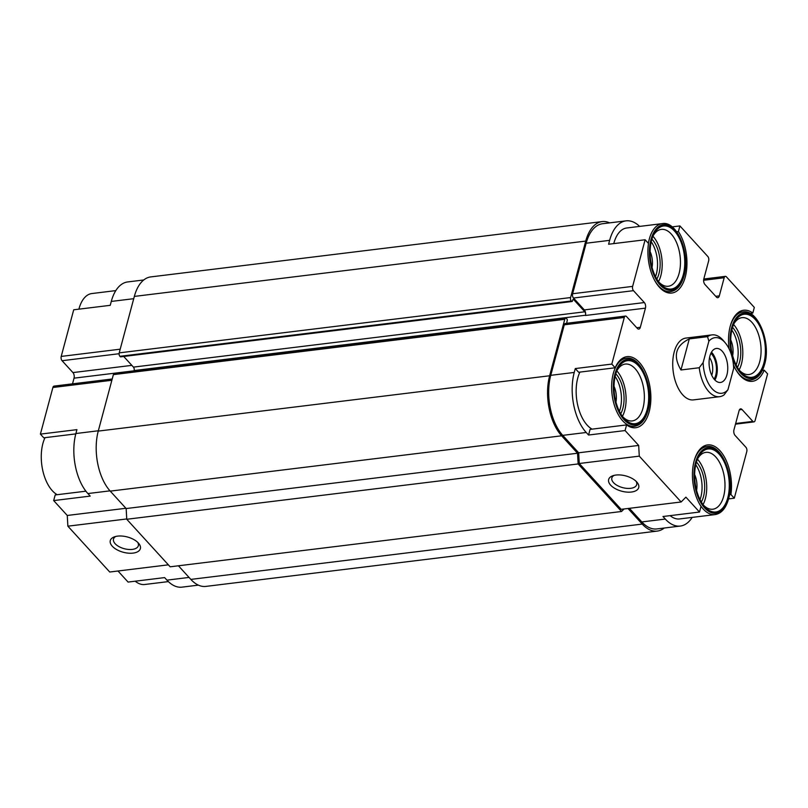 <?xml version="1.0" encoding="UTF-8"?>
<svg xmlns="http://www.w3.org/2000/svg" width="808" height="808" viewBox="0 0 808 808"><rect width="100%" height="100%" fill="white"/><g stroke="black" fill="none" stroke-linecap="round" stroke-linejoin="round"><path stroke-width="1.21" d="M729.119 348.935A35.805 19.18 83 0 1 743.703 310.242A35.805 19.18 83 0 1 752.814 313.049L754.329 307.414L726.422 276.861A3.111 1.666 83 0 0 725.352 276.356A3.111 1.666 83 0 0 724.18 277.75L719.322 295.88A4.05 2.171 83 0 1 717.797 297.697A4.05 2.171 83 0 1 716.403 297.041L704.93 284.477A4.05 2.171 83 0 1 703.819 278.901L708.677 260.772A3.111 1.666 83 0 0 707.818 256.489L679.912 225.927L678.397 231.563A35.805 19.18 83 0 1 686.638 269.539A35.805 19.18 83 0 1 671.791 293.041A35.805 19.18 83 0 1 648.491 243.45L645.127 239.764L632.634 286.386A3.111 1.666 83 0 0 633.482 290.668L644.34 302.556A4.05 2.171 83 0 1 645.451 308.131L640.32 327.301A4.05 2.171 83 0 1 638.795 329.109A4.05 2.171 83 0 1 637.401 328.452L626.543 316.574A3.111 1.666 83 0 0 625.473 316.069A3.111 1.666 83 0 0 624.301 317.463L611.808 364.085L615.181 367.781A35.805 19.18 83 0 1 626.998 356.651A35.805 19.18 83 0 1 650.389 389.85A35.805 19.18 83 0 1 635.704 427.725A35.805 19.18 83 0 1 626.594 424.917L625.079 430.553L638.673 445.43L639.28 456.146L681.134 501.98L685.901 497.152L699.496 512.04L701.011 506.404A35.805 19.18 83 0 1 692.769 468.428A35.805 19.18 83 0 1 707.616 444.925A35.805 19.18 83 0 1 730.917 494.506L734.29 498.203L746.784 451.581A3.111 1.666 83 0 0 745.925 447.289L735.068 435.411A4.05 2.171 83 0 1 733.957 429.836L739.098 410.666A4.05 2.171 83 0 1 740.613 408.858A4.05 2.171 83 0 1 742.007 409.505L752.864 421.392A3.111 1.666 83 0 0 753.935 421.897A3.111 1.666 83 0 0 755.106 420.503L767.6 373.882L764.227 370.185L762.368 370.418M733.442 364.893A35.805 19.18 83 0 0 752.41 381.315A35.805 19.18 83 0 0 764.227 370.185M727.947 389.729L724.039 394.91A31.138 16.685 -97 0 1 719.585 396.688L693.496 399.889A31.138 16.685 -97 0 1 673.145 371.013A31.138 16.685 -97 0 1 685.921 338.077L712.01 334.886A31.138 16.685 -97 0 1 723.382 340.612L725.231 342.814A28.017 15.019 -97 0 1 733.674 368.367L727.947 389.729A28.017 15.019 -97 0 1 712.161 388.779A28.017 15.019 -97 0 1 703.142 362.56L708.869 341.208A28.017 15.019 -97 0 1 725.231 342.814M117.988 571.004L128.088 582.073L164.62 577.599L166.943 580.144A43.592 23.351 83 0 0 181.962 587.143L198.364 585.133M85.89 491.183L55.186 494.951L53.671 500.586L67.266 515.464L67.872 526.18L109.726 572.014L168.367 564.832M112.211 378.982L54.065 386.103A3.111 1.666 83 0 0 52.894 387.497L40.4 434.118L43.773 437.815L75.79 433.886M143.763 279.972L127.684 281.941A43.592 23.351 83 0 0 111.282 301.435L110.242 305.323L73.71 309.797L61.216 356.419A3.111 1.666 83 0 0 62.075 360.711L72.932 372.589A4.05 2.171 83 0 1 74.043 378.164L72.518 383.84M67.872 526.18L126.745 518.958M112.282 546.218A15.564 7.908 15 0 1 114.393 536.855A15.564 7.908 15 0 1 138.673 543.37A15.564 7.908 15 0 1 132.815 553.137A15.564 7.908 15 0 1 112.282 546.218M734.29 498.203L728.563 498.91C735.219 477.013 721.635 443.451 706.758 446.602A34.249 18.352 -97 0 0 694.072 461.186M730.917 494.506L729.472 494.688M699.496 512.04L662.974 516.514L665.297 519.059A43.592 23.351 83 0 0 680.316 526.058A43.592 23.351 83 0 0 692.173 517.393M626.594 424.917L590.062 429.391L588.557 435.027L625.079 430.553M615.181 367.781L578.649 372.256L575.286 368.569L574.236 372.448A43.592 23.351 83 0 0 586.224 432.482L588.557 435.027M611.808 364.085L575.286 368.569M645.127 239.764L608.596 244.238L609.636 240.35L586.154 243.228L572.62 293.738A3.111 1.666 83 0 0 573.478 298.031L584.325 309.908A4.05 2.171 83 0 1 585.628 314.191A2.495 1.333 83 0 0 584.83 311.797L133.441 367.115A2.495 1.333 83 0 1 134.239 369.519A4.05 2.171 83 0 1 134.057 370.811L134.128 370.549A2.495 1.333 83 0 0 134.239 369.519M678.397 231.563L676.66 231.775M679.912 225.927L672.084 226.886M752.814 313.049L750.026 313.393M40.4 434.118L76.932 429.644L75.891 433.532A43.592 23.351 83 0 0 87.88 493.557L90.203 496.102L53.671 500.586M670.115 515.635A34.249 18.352 83 0 0 679.609 518.938L715.09 514.585A34.249 18.352 -97 0 1 699.263 503.495M67.266 515.464L125.907 508.283M639.28 456.146L579.265 463.499L621.13 509.333L681.134 501.98M610.636 485.143A15.564 7.908 15 0 1 612.747 475.781A15.564 7.908 15 0 1 637.027 482.285A15.564 7.908 15 0 1 631.169 492.062A15.564 7.908 15 0 1 610.636 485.143M639.643 226.402A43.592 23.351 83 0 0 626.038 220.857A43.592 23.351 83 0 0 609.636 240.35M648.4 243.359A34.249 18.352 -97 0 1 662.227 223.634L626.745 227.987A34.249 18.352 83 0 0 613.858 243.299A34.249 18.352 83 0 0 613.777 243.602M579.902 372.104A34.249 18.352 83 0 0 577.77 377.993A34.249 18.352 83 0 0 592.082 429.139M629.381 508.323L641.815 521.938A43.592 23.351 83 0 0 656.833 528.937L680.316 526.058M638.673 445.43L578.669 452.793L579.265 463.499M625.473 316.069L565.459 323.432A3.111 1.666 83 0 0 564.287 324.816L550.753 375.326A43.592 23.351 83 0 0 562.742 435.361L578.669 452.793M645.451 308.131L585.436 315.484A4.05 2.171 83 0 0 585.628 314.191M626.038 220.857L602.556 223.735A43.592 23.351 83 0 0 586.154 243.228M609.636 222.867A43.592 23.351 83 0 0 602.122 221.594A43.592 23.351 83 0 0 585.729 241.087L570.6 297.556A2.495 1.333 83 0 0 571.276 300.98L571.589 301.323A1.242 0.667 83 0 0 572.024 301.525A1.242 0.667 83 0 0 572.488 300.97L572.761 299.93A1.242 0.667 83 0 1 573.236 299.374A1.242 0.667 83 0 1 573.66 299.576L584.83 311.797M565.701 318.19A2.495 1.333 83 0 0 564.762 319.311L113.373 374.629A2.495 1.333 83 0 1 114.312 373.518L565.701 318.19A2.495 1.333 83 0 1 566.56 318.594L566.873 318.938A1.242 0.667 83 0 1 567.216 320.655L566.933 321.685A1.242 0.667 83 0 0 567.145 323.22M564.762 319.311L549.632 375.771A43.592 23.351 83 0 0 561.621 435.805L577.538 453.238L578.144 463.944L621.554 511.484L624.018 508.979M628.008 508.495L642.239 524.079A43.592 23.351 83 0 0 657.258 531.088A43.592 23.351 83 0 0 664.237 528.028M123.715 356.469L133.441 367.115M602.122 221.594L150.743 276.912A43.592 23.351 83 0 0 134.34 296.415L119.21 352.874A2.495 1.333 83 0 0 119.897 356.308L120.2 356.651A1.242 0.667 83 0 0 120.634 356.843L572.024 301.525M178.427 565.792L190.85 579.407A43.592 23.351 83 0 0 205.878 586.406L657.258 531.088M113.373 374.629L98.253 431.098A43.592 23.351 83 0 0 110.242 491.123L126.159 508.555L126.755 519.271L170.165 566.802L621.554 511.484M578.144 463.944L126.755 519.271M577.538 453.238L126.159 508.555M730.735 339.926A15.564 8.343 -97 0 1 732.664 355.651M731.846 330.088A24.907 13.342 -97 0 1 736.977 362.236A24.907 13.342 -97 0 1 736.118 364.913M732.543 327.412A24.907 13.342 -97 0 1 739.593 361.923A24.907 13.342 -97 0 1 737.441 367.357M733.563 324.503A28.644 15.352 -97 0 1 741.451 363.954A28.644 15.352 -97 0 1 739.128 369.923M733.735 324.099A28.644 15.352 -97 0 1 741.966 317.665A28.644 15.352 -97 0 1 757.53 331.745A28.644 15.352 -97 0 1 759.712 361.721A28.644 15.352 -97 0 1 748.935 374.528A28.644 15.352 -97 0 1 739.391 370.276M763.873 363.095A31.754 17.019 -97 0 1 740.33 371.448A31.754 17.019 -97 0 1 734.351 322.735A31.754 17.019 -97 0 1 756.965 321.594A31.754 17.019 -97 0 1 763.873 363.095M650.117 251.642A15.564 8.343 -97 0 1 652.046 267.367M651.228 241.814A24.907 13.342 -97 0 1 656.359 273.962A24.907 13.342 -97 0 1 655.5 276.639M651.925 239.128A24.907 13.342 -97 0 1 658.975 273.639A24.907 13.342 -97 0 1 656.823 279.073M652.945 236.219A28.644 15.352 -97 0 1 660.833 275.68A28.644 15.352 -97 0 1 658.51 281.649M653.116 235.825A28.644 15.352 -97 0 1 661.348 229.391A28.644 15.352 -97 0 1 676.912 243.461A28.644 15.352 -97 0 1 679.094 273.437A28.644 15.352 -97 0 1 668.317 286.254A28.644 15.352 -97 0 1 658.773 282.002M683.255 274.821A31.754 17.019 -97 0 1 659.712 283.174A31.754 17.019 -97 0 1 653.733 234.451A31.754 17.019 -97 0 1 676.346 233.32A31.754 17.019 -97 0 1 683.255 274.821M694.648 474.609A15.564 8.343 -97 0 1 696.577 490.335M695.759 464.782A24.907 13.342 -97 0 1 700.889 496.92A24.907 13.342 -97 0 1 700.021 499.607M696.456 462.095A24.907 13.342 -97 0 1 703.495 496.607A24.907 13.342 -97 0 1 701.354 502.041M697.476 459.186A28.644 15.352 -97 0 1 705.364 498.637A28.644 15.352 -97 0 1 703.041 504.616M697.637 458.782A28.644 15.352 -97 0 1 705.879 452.359A28.644 15.352 -97 0 1 721.443 466.428A28.644 15.352 -97 0 1 723.625 496.405A28.644 15.352 -97 0 1 712.848 509.212A28.644 15.352 -97 0 1 703.303 504.96M727.786 497.779A31.754 17.019 -97 0 1 704.233 506.141A31.754 17.019 -97 0 1 698.264 457.419A31.754 17.019 -97 0 1 720.867 456.288A31.754 17.019 -97 0 1 727.786 497.779M614.03 386.325A15.564 8.343 -97 0 1 615.959 402.051M615.14 376.498A24.907 13.342 -97 0 1 620.271 408.646A24.907 13.342 -97 0 1 619.403 411.322M615.837 373.811A24.907 13.342 -97 0 1 622.877 408.323A24.907 13.342 -97 0 1 620.736 413.757M616.857 370.912A28.644 15.352 -97 0 1 624.746 410.363A28.644 15.352 -97 0 1 622.423 416.332M617.019 370.508A28.644 15.352 -97 0 1 625.261 364.075A28.644 15.352 -97 0 1 640.825 378.154A28.644 15.352 -97 0 1 643.006 408.121A28.644 15.352 -97 0 1 632.23 420.938A28.644 15.352 -97 0 1 622.685 416.686M647.168 409.505A31.754 17.019 -97 0 1 623.614 417.857A31.754 17.019 -97 0 1 617.645 369.145A31.754 17.019 -97 0 1 640.249 368.004A31.754 17.019 -97 0 1 647.168 409.505M78.901 309.161A34.249 18.352 -97 0 1 91.859 293.546L115.827 290.607M168.357 581.598L144.723 584.497A34.249 18.352 -97 0 1 135.229 581.194M57.206 494.698A34.249 18.352 -97 0 1 45.016 437.663M636.027 481.235A12.867 6.545 15 0 1 636.714 484.628A12.867 6.545 15 0 1 626.776 488.355A12.867 6.545 15 0 1 613.494 482.618A12.867 6.545 15 0 1 611.848 477.962A12.867 6.545 15 0 1 614.141 475.367M137.673 542.309A12.867 6.545 15 0 1 138.36 545.713A12.867 6.545 15 0 1 128.432 549.44A12.867 6.545 15 0 1 115.14 543.703A12.867 6.545 15 0 1 113.494 539.047A12.867 6.545 15 0 1 115.786 536.451M726.937 374.801A17.119 9.171 -97 0 1 720.494 382.457A17.119 9.171 -97 0 1 709.303 366.579A17.119 9.171 -97 0 1 716.322 348.47A17.119 9.171 -97 0 1 725.624 356.884A17.119 9.171 -97 0 1 726.937 374.801M719.585 396.688A31.138 16.685 -97 0 1 699.233 367.741L680.962 369.983L689.295 338.906C675.528 345.622 672.751 355.985 680.962 369.983M708.869 341.208L707.555 336.663L689.295 338.906M707.555 336.663A31.138 16.685 -97 0 1 712.01 334.886M699.233 367.741L703.142 362.56M711.484 352.177A17.119 9.171 -97 0 1 716.494 376.084A17.119 9.171 -97 0 1 714.898 380.033M709.545 357.55A12.867 6.898 -97 0 1 712.121 374.043A12.867 6.898 -97 0 1 711.727 375.286M710.909 353.258A15.564 8.343 -97 0 1 715.716 375.235A15.564 8.343 -97 0 1 714.08 379.124M166.943 580.144L189.052 577.427M87.88 493.557L109.989 490.85M75.891 433.532L98.334 430.775M52.894 387.497L111.868 380.275M74.043 378.164L134.057 370.811M72.932 372.589L131.835 365.368M62.075 360.711L119.089 353.722M61.216 356.419L120.19 349.187M111.282 301.435L133.724 298.687M752.864 421.392L735.654 423.503M742.007 409.505L739.421 409.828M665.297 519.059L641.815 521.938M586.224 432.482L562.742 435.361M574.236 372.448L550.753 375.326M624.301 317.463L564.287 324.816M640.32 327.301L636.744 327.735M644.34 302.556L584.325 309.908M633.482 290.668L573.478 298.031M632.634 286.386L572.62 293.738M719.322 295.88L715.736 296.324M724.18 277.75L703.627 280.275M642.239 524.079L190.85 579.407M561.621 435.805L110.242 491.123M549.632 375.771L98.253 431.098M585.507 315.231L134.128 370.549M573.66 299.576L572.862 299.667M571.589 301.323L120.2 356.651M571.276 300.98L119.897 356.308M570.6 297.556L119.21 352.874M585.729 241.087L134.34 296.415M764.489 363.772A32.997 17.685 -97 0 1 733.472 360.56A32.997 17.685 -97 0 1 746.208 313.009A32.997 17.685 -97 0 1 764.489 363.772M746.673 380.457L751.177 379.901A34.249 18.352 -97 0 1 735.351 368.812M730.169 326.493A34.249 18.352 -97 0 1 742.845 311.918C757.722 308.767 771.307 342.329 764.651 364.226C761.984 373.609 757.49 378.831 751.177 379.901M683.871 275.498A32.997 17.685 -97 0 1 652.854 272.276A32.997 17.685 -97 0 1 665.59 224.725A32.997 17.685 -97 0 1 683.871 275.498M666.055 292.173L670.559 291.617A34.249 18.352 -97 0 1 654.732 280.538M728.402 498.465A32.997 17.685 -97 0 1 697.385 495.243A32.997 17.685 -97 0 1 710.121 447.693A32.997 17.685 -97 0 1 728.402 498.465M647.784 410.181A32.997 17.685 -97 0 1 616.767 406.969A32.997 17.685 -97 0 1 629.503 359.409A32.997 17.685 -97 0 1 647.784 410.181M634.472 426.311A34.249 18.352 -97 0 1 612.09 394.546A34.249 18.352 -97 0 1 626.139 358.318C641.017 355.166 654.601 388.739 647.945 410.636C645.279 420.019 640.784 425.24 634.472 426.311L629.967 426.856M735.482 424.16L753.935 421.897M703.788 279.002L725.352 276.356M738.34 312.464L742.845 311.918M670.559 291.617C676.872 290.557 681.366 285.325 684.033 275.942C690.688 254.045 677.104 220.483 662.227 223.634M715.09 514.585C721.403 513.514 725.897 508.293 728.563 498.91M702.253 447.157L706.758 446.602M621.635 358.873L626.139 358.318"/></g></svg>

